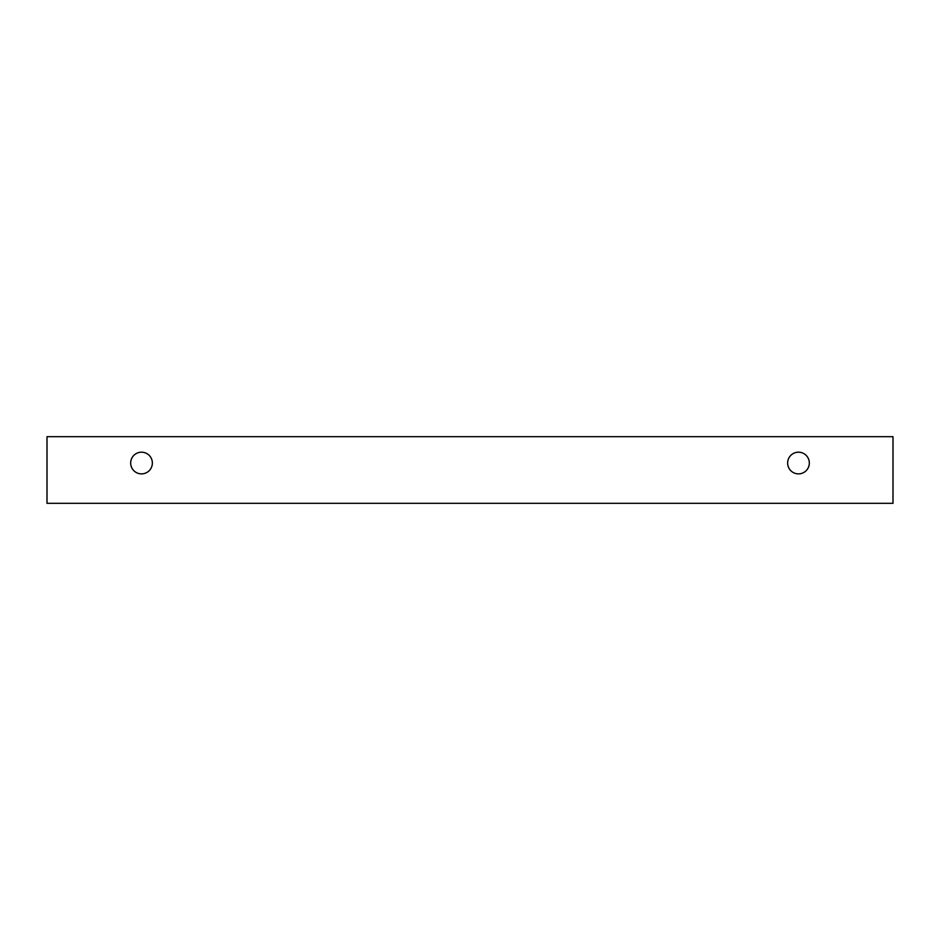<?xml version="1.0" encoding="UTF-8"?>
<svg xmlns="http://www.w3.org/2000/svg" width="940" height="940" viewBox="0 0 940 940"><rect width="100%" height="100%" fill="white"/><g stroke="black" fill="none" stroke-linecap="round" stroke-linejoin="round"><path stroke-width="1.41" d="M798.483 473.878A10.845 10.845 0 0 1 789.095 457.604A10.845 10.845 0 0 1 807.871 457.604A10.845 10.845 0 0 1 798.483 473.878M893 503.311L893 436.689L47 436.689L47 503.311L893 503.311M141.517 473.878A10.845 10.845 0 0 1 132.129 457.604A10.845 10.845 0 0 1 150.905 457.604A10.845 10.845 0 0 1 141.517 473.878"/></g></svg>
